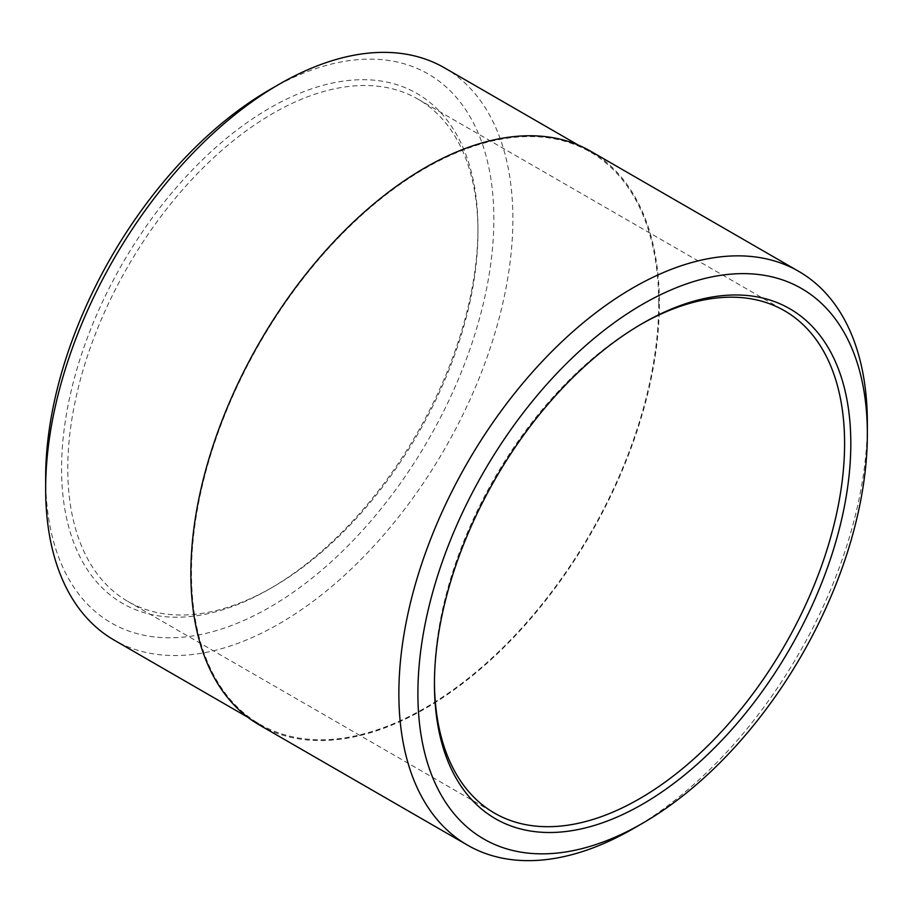 <?xml version="1.0" encoding="UTF-8"?>
<svg xmlns="http://www.w3.org/2000/svg" width="913" height="913" viewBox="0 0 913 913"><rect width="100%" height="100%" fill="white"/><g stroke="black" fill="none" stroke-linecap="round" stroke-linejoin="round"><path stroke-width="0.68" stroke-dasharray="4.57 3.42" d="M434.44 682.125A290.026 167.444 -60 0 1 434.44 680.345A290.026 167.444 -60 0 1 639.511 325.142A290.026 167.444 -60 0 1 641.063 324.252M477.944 231.856A290.026 167.444 120 0 0 417.869 99.083A290.026 167.444 120 0 0 127.843 266.539A290.026 167.444 120 0 0 127.854 601.427A290.026 167.444 120 0 0 272.861 587.059A290.026 167.444 120 0 0 477.944 231.856L477.944 228.261A294.42 169.989 -60 0 1 269.757 588.851A294.42 169.989 -60 0 1 61.57 468.654A294.42 169.989 -60 0 1 269.757 108.065A294.42 169.989 -60 0 1 477.944 228.261M45.65 477.853A316.925 182.977 120 0 0 269.757 607.236A316.925 182.977 120 0 0 493.853 219.074A316.925 182.977 120 0 0 269.746 89.691M633.12 828.719A331.259 191.251 120 0 0 867.35 423.004M590.745 151.273A331.259 191.251 -60 0 1 659.357 302.922A331.259 191.251 -60 0 1 514.761 636.293A331.259 191.251 -60 0 1 259.486 725.048M444.46 67.836A330.38 190.749 -60 0 1 512.878 219.074A330.38 190.749 -60 0 1 368.669 551.566A330.38 190.749 -60 0 1 114.079 640.07M658.73 303.287A330.38 190.749 -60 0 1 514.521 635.768A330.38 190.749 -60 0 1 259.931 724.283A330.38 190.749 -60 0 1 259.92 342.786A330.38 190.749 -60 0 1 590.312 152.037A330.38 190.749 -60 0 1 658.73 303.287M434.44 680.345L434.44 683.928M639.511 325.142L642.626 323.35M127.854 601.427L494.504 813.118M417.869 99.083L784.529 310.774M272.861 587.059L269.757 588.851M247.868 717.321L259.931 724.283M578.249 145.076L590.312 152.037"/><path stroke-width="1.37" d="M641.063 324.252A290.026 167.444 -60 0 1 784.529 310.774A290.026 167.444 -60 0 1 844.593 443.547A290.026 167.444 -60 0 1 717.995 735.41A290.026 167.444 -60 0 1 494.504 813.118A290.026 167.444 -60 0 1 434.44 682.125M850.813 443.547A294.42 169.989 120 0 0 642.626 323.35A294.42 169.989 120 0 0 434.44 683.928A294.42 169.989 120 0 0 642.626 804.136A294.42 169.989 120 0 0 850.813 443.547M867.35 433.995A317.804 183.49 -60 0 1 642.626 823.229A317.804 183.49 -60 0 1 417.903 693.481A317.804 183.49 -60 0 1 642.626 304.246A317.804 183.49 -60 0 1 867.35 433.995L867.35 423.004A331.259 191.251 120 0 0 798.738 271.366A331.259 191.251 120 0 0 467.479 462.617A331.259 191.251 120 0 0 467.479 845.13A331.259 191.251 120 0 0 633.12 828.719L642.626 823.229M279.264 84.201L269.746 89.691A316.925 182.977 120 0 0 45.65 477.853L45.65 488.832A330.38 190.749 -60 0 1 279.264 84.201A330.38 190.749 -60 0 1 444.46 67.836L578.249 145.076M467.479 845.13L259.486 725.048A331.259 191.251 -60 0 1 259.486 342.535A331.259 191.251 -60 0 1 590.745 151.273L798.738 271.366M247.868 717.321L114.079 640.07A330.38 190.749 -60 0 1 45.65 488.832"/></g></svg>
